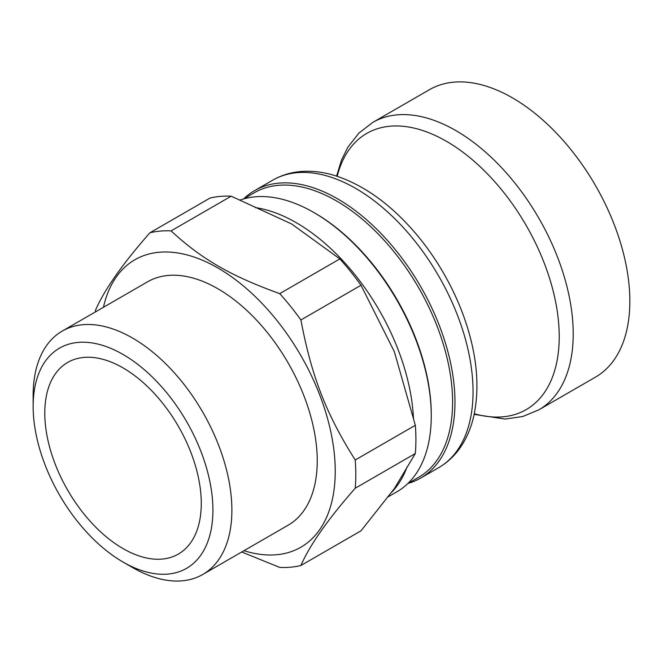 <?xml version="1.0" encoding="UTF-8"?>
<svg xmlns="http://www.w3.org/2000/svg" width="663" height="663" viewBox="0 0 663 663"><rect width="100%" height="100%" fill="white"/><g stroke="black" fill="none" stroke-linecap="round" stroke-linejoin="round"><path stroke-width="0.99" d="M243.512 198.975L254.269 192.759A164.3 94.859 60 0 1 380.885 236.782A164.3 94.859 60 0 1 452.597 402.126A164.3 94.859 60 0 1 418.568 477.335L407.811 483.551M243.694 198.867A165.974 95.828 60 0 1 254.617 190.629A165.974 95.828 60 0 1 382.518 235.092A165.974 95.828 60 0 1 454.967 402.126A165.974 95.828 60 0 1 420.599 478.106A165.974 95.828 60 0 1 407.994 483.451M313.897 212.533L315.082 213.221A164.3 94.859 60 0 1 431.265 414.441L431.265 415.817A165.974 95.828 -120 0 0 313.897 212.533A165.974 95.828 -120 0 0 239.749 200.201M388.012 496.918L396.888 491.797A165.974 95.828 -120 0 0 431.265 415.817M212.914 510.145A127.114 73.394 60 0 1 123.036 562.042A127.114 73.394 60 0 1 33.15 406.353A127.114 73.394 60 0 1 123.036 354.456A127.114 73.394 60 0 1 212.914 510.145M123.036 562.042L132.517 567.511A140.531 81.135 -120 0 0 202.779 574.473A140.531 81.135 -120 0 0 231.884 510.145A140.531 81.135 -120 0 0 170.548 368.719A140.531 81.135 -120 0 0 62.256 331.069A140.531 81.135 -120 0 0 33.15 395.405L33.15 406.353M62.256 331.069L147.609 281.792A140.531 81.135 60 0 1 255.901 319.442A140.531 81.135 60 0 1 317.237 460.86A140.531 81.135 60 0 1 288.14 525.195L202.779 574.473M123.036 548.599A110.655 63.888 60 0 1 50.744 451.089A110.655 63.888 60 0 1 67.709 362.421A110.655 63.888 60 0 1 123.036 367.899A110.655 63.888 60 0 1 195.32 465.409A110.655 63.888 60 0 1 178.355 554.077A110.655 63.888 60 0 1 123.036 548.599M231.18 196.19L171.079 230.89A184.422 106.478 -120 0 0 149.896 232.788L210.005 198.08A184.422 106.478 60 0 1 231.18 196.19L291.687 223.986L339.837 258.918A184.422 106.478 60 0 1 361.012 285.264L300.903 319.972A184.422 106.478 -120 0 0 279.728 293.626L339.837 258.918M415.336 453.517L355.227 488.225A184.422 106.478 -120 0 0 355.227 459.989L415.336 425.281A184.422 106.478 60 0 1 415.336 453.517L394.352 488.598L361.012 530.806L300.903 565.506A184.422 106.478 -120 0 1 279.728 567.404L241.705 552.006M361.012 285.264L394.352 351.705L415.336 425.281M149.896 232.788C122.597 263.849 104.489 289.615 95.571 310.077A184.422 106.478 -120 0 0 95.422 311.925M372.863 122.357A165.974 95.828 -120 0 1 500.764 166.827A165.974 95.828 -120 0 1 573.213 333.854A165.974 95.828 -120 0 1 538.837 409.842L595.473 377.139A165.974 95.828 -120 0 0 595.473 185.491A165.974 95.828 -120 0 0 429.5 89.662L372.863 122.357L358.981 133.006L347.967 147.045L341.503 160.048L336.589 176.109M103.453 307.292A165.974 95.828 60 0 1 231.006 276.405A165.974 95.828 60 0 1 335.238 471.252A165.974 95.828 60 0 1 243.976 550.688M355.227 488.225C327.936 519.286 309.828 545.052 300.903 565.506M300.903 319.972C311.577 376.46 326.179 414.102 355.227 459.989M171.079 230.89C201.61 259.134 230.815 275.999 279.728 293.626M413.488 418.917A165.974 95.828 -120 0 0 255.131 207.552M391.659 492.261A165.974 95.828 -120 0 0 407.024 467.042M254.617 190.629L272.7 180.187A165.974 95.828 60 0 1 400.601 224.658A165.974 95.828 60 0 1 473.05 391.684A165.974 95.828 60 0 1 438.674 467.672L420.599 478.106M337.202 176.308A159.46 92.066 60 0 1 460.487 150.418A159.46 92.066 60 0 1 559.224 336.613A159.46 92.066 60 0 1 474.285 413.745M438.674 467.672C448.412 461.987 456.376 454.13 462.559 444.111C467.887 435.425 471.741 425.596 474.095 414.624C479.971 385.534 476.689 353.263 464.249 317.826A160.562 92.704 -120 0 0 415.253 232.962C390.78 204.469 364.476 185.499 336.348 176.035C325.666 172.595 315.232 171.004 305.046 171.278C293.278 171.626 282.496 174.593 272.7 180.187M538.837 409.842L522.676 416.538L505.007 419.049L474.153 414.375"/></g></svg>
